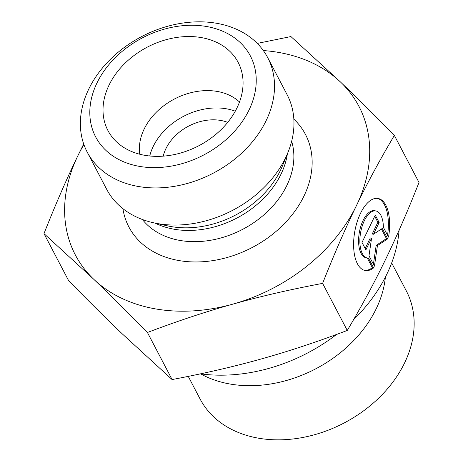 <?xml version="1.0" encoding="UTF-8"?>
<svg xmlns="http://www.w3.org/2000/svg" width="463" height="463" viewBox="0 0 463 463"><rect width="100%" height="100%" fill="white"/><g stroke="black" fill="none" stroke-linecap="round" stroke-linejoin="round"><path stroke-width="0.69" d="M373.606 267.892A36.594 17.102 -79.9 0 1 365.191 270.508A36.594 17.102 -79.9 0 1 354.785 231.477A36.594 17.102 -79.9 0 1 378.057 198.459A36.594 17.102 -79.9 0 1 388.526 237.125L383.399 227.339A23.914 11.176 100.1 0 0 375.829 210.943A23.914 11.176 100.1 0 0 360.625 232.519A23.914 11.176 100.1 0 0 367.419 258.018A23.914 11.176 100.1 0 0 368.479 258.099L373.606 267.892L372.339 267.66L367.275 257.995M387.531 235.227A36.594 17.102 100.1 0 0 377.42 198.372M364.566 270.369A36.594 17.102 100.1 0 0 372.339 267.66M367.419 258.018L366.152 257.793A23.914 11.176 -79.9 0 1 359.357 232.293A23.914 11.176 -79.9 0 1 374.561 210.717L375.829 210.943M365.892 249.87L362.008 242.456L375.267 215.11L379.151 222.524L373.473 234.237L382.259 228.456L387.693 238.833L377.438 245.587L374.434 266.179L368.999 255.802L371.575 238.15L365.892 249.87M365.18 248.504L370.307 237.924L371.575 238.15M373.421 264.24L376.176 245.361L386.431 238.607L381.402 229.017M377.438 245.587L376.176 245.361M387.693 238.833L386.431 238.607M373.473 234.237L372.206 234.012L377.883 222.298L374.717 216.244M379.151 222.524L377.883 222.298M391.669 262.938L406.323 290.914A116.416 88.126 152.4 0 1 344.09 422.997A116.416 88.126 152.4 0 1 200.068 398.95L188.25 376.378M385.384 277.1A116.416 88.126 152.4 0 1 315.72 368.837A116.416 88.126 152.4 0 1 200.635 373.867M43.991 233.63L68.646 280.7C88.254 300.724 106.166 318.48 122.377 333.968L172.08 379.556C204.357 373.45 234.226 366.546 261.688 358.842C289.155 351.151 317.682 341.688 347.267 330.443C361.279 306.888 373.907 283.512 385.152 260.304C396.403 237.114 407.689 211.174 419.009 182.48L394.354 135.41C380.164 159.295 367.535 182.677 356.469 205.555L356.435 205.63C345.352 228.433 334.078 254.349 322.613 283.379C289.919 289.572 260.05 296.476 233.005 304.093C205.937 311.645 177.41 321.114 147.425 332.486C127.568 312.212 109.656 294.456 93.694 279.218L43.991 233.63C55.467 204.571 66.753 178.631 77.848 155.805L83.699 143.964M347.267 330.443L322.613 283.379M257.278 43.406L290.92 36.56L340.623 82.142C356.585 97.386 374.498 115.142 394.354 135.41M399.094 230.198A152.796 115.669 152.4 0 1 353.547 319.725M336.584 334.436A152.796 115.669 152.4 0 1 200.45 373.844M172.08 379.556L147.425 332.486M163.213 156.147A43.655 33.047 152.4 0 1 165.939 148.606A43.655 33.047 152.4 0 1 227.715 122.365M356.469 205.555A160.071 121.173 -27.6 0 0 340.623 82.142A160.071 121.173 -27.6 0 0 263.337 50.56M83.901 144.549A160.071 121.173 -27.6 0 0 77.848 155.805A160.071 121.173 -27.6 0 0 93.694 279.218A160.071 121.173 -27.6 0 0 233.005 304.093A160.071 121.173 -27.6 0 0 356.435 205.63M239.498 102.005A58.211 44.066 -27.6 0 0 144.19 128.986A58.211 44.066 -27.6 0 0 139.768 154.248M109.1 84.995A73.49 55.629 152.4 0 1 183.209 36.727A73.49 55.629 152.4 0 1 242.49 75.538A73.49 55.629 152.4 0 1 236.981 107.902A73.49 55.629 152.4 0 1 180.246 153.126A73.49 55.629 152.4 0 1 116.306 141.632A73.49 55.629 152.4 0 1 109.1 84.995M235.268 111.201A58.211 44.066 -27.6 0 0 149.734 156.002M267.689 57.609L287.135 94.736A101.866 77.113 152.4 0 1 287.911 152.553A101.866 77.113 152.4 0 1 285.532 157.877A101.866 77.113 152.4 0 1 153.757 222.83A101.866 77.113 152.4 0 1 106.664 189.269L87.218 152.136A101.866 77.113 -27.6 0 0 175.384 186.172A101.866 77.113 -27.6 0 0 266.08 120.75A101.866 77.113 -27.6 0 0 267.689 57.609A101.866 77.113 -27.6 0 0 141.672 36.565A101.866 77.113 -27.6 0 0 87.218 152.136M249.007 110.055A87.31 66.093 152.4 0 1 105.668 150.168A87.31 66.093 152.4 0 1 164.446 29.123A87.31 66.093 152.4 0 1 249.007 110.055M122.898 208.668A99.684 75.457 -27.6 0 0 203.135 261.711A99.684 75.457 -27.6 0 0 303.89 196.214A99.684 75.457 -27.6 0 0 293.843 119.13M287.911 152.553L282.465 165.847A87.079 65.92 152.4 0 1 280.428 170.396A87.079 65.92 152.4 0 1 167.78 225.921L153.757 222.83M155.163 223.137A85.128 64.444 -27.6 0 0 280.943 174.302A85.128 64.444 -27.6 0 0 287.367 153.89M291.649 141.284A85.128 64.444 152.4 0 1 286.817 185.524A85.128 64.444 152.4 0 1 216.811 239.012A85.128 64.444 152.4 0 1 142.367 219.485"/></g></svg>
